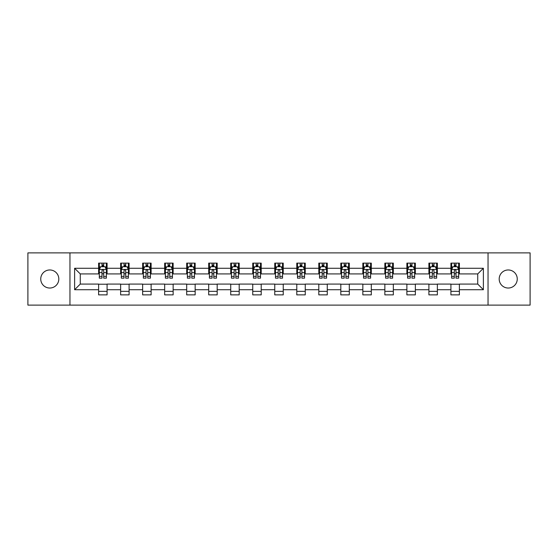 <?xml version="1.0" encoding="UTF-8"?>
<svg xmlns="http://www.w3.org/2000/svg" width="558" height="558" viewBox="0 0 558 558"><rect width="100%" height="100%" fill="white"/><g stroke="black" fill="none" stroke-linecap="round" stroke-linejoin="round"><path stroke-width="0.84" d="M508.219 269.967A9.033 9.033 0 0 0 499.187 279A9.033 9.033 0 0 0 508.219 288.033A9.033 9.033 0 0 0 517.259 279A9.033 9.033 0 0 0 508.219 269.967M49.781 269.967A9.033 9.033 0 0 0 40.741 279A9.033 9.033 0 0 0 49.781 288.033A9.033 9.033 0 0 0 58.813 279A9.033 9.033 0 0 0 49.781 269.967M488.041 305.114L530.1 305.114L530.1 252.886L488.041 252.886L488.041 305.114L69.959 305.114L69.959 252.886L27.9 252.886L27.9 305.114L69.959 305.114M488.041 252.886L69.959 252.886M459.387 268.272L459.387 263.118L450.92 263.118L450.92 268.272L437.367 268.272L437.367 263.118L428.9 263.118L428.9 268.272L415.347 268.272L415.347 263.118L406.88 263.118L406.88 268.272L393.327 268.272L393.327 263.118L384.86 263.118L384.86 268.272L371.307 268.272L371.307 263.118L362.84 263.118L362.84 268.272L349.294 268.272L349.294 263.118L340.819 263.118L340.819 268.272L327.274 268.272L327.274 263.118L318.806 263.118L318.806 268.272L305.254 268.272L305.254 263.118L296.786 263.118L296.786 268.272L283.234 268.272L283.234 263.118L274.766 263.118L274.766 268.272L261.214 268.272L261.214 263.118L252.746 263.118L252.746 268.272L239.194 268.272L239.194 263.118L230.726 263.118L230.726 268.272L217.181 268.272L217.181 263.118L208.706 263.118L208.706 268.272L195.161 268.272L195.161 263.118L186.693 263.118L186.693 268.272L173.14 268.272L173.14 263.118L164.673 263.118L164.673 268.272L151.12 268.272L151.12 263.118L142.653 263.118L142.653 268.272L129.1 268.272L129.1 263.118L120.633 263.118L120.633 268.272L107.08 268.272L107.08 263.118L98.613 263.118L98.613 268.272L74.619 268.272L74.619 289.728L80.268 284.078L98.613 284.078L98.613 294.882L107.08 294.882L107.08 284.078L120.633 284.078L120.633 294.882L129.1 294.882L129.1 284.078L142.653 284.078L142.653 294.882L151.12 294.882L151.12 284.078L164.673 284.078L164.673 294.882L173.14 294.882L173.14 284.078L186.693 284.078L186.693 294.882L195.161 294.882L195.161 284.078L208.706 284.078L208.706 294.882L217.181 294.882L217.181 284.078L230.726 284.078L230.726 294.882L239.194 294.882L239.194 284.078L252.746 284.078L252.746 294.882L261.214 294.882L261.214 284.078L274.766 284.078L274.766 294.882L283.234 294.882L283.234 284.078L296.786 284.078L296.786 294.882L305.254 294.882L305.254 284.078L318.806 284.078L318.806 294.882L327.274 294.882L327.274 284.078L340.819 284.078L340.819 294.882L349.294 294.882L349.294 284.078L362.84 284.078L362.84 294.882L371.307 294.882L371.307 284.078L384.86 284.078L384.86 294.882L393.327 294.882L393.327 284.078L406.88 284.078L406.88 294.882L415.347 294.882L415.347 284.078L428.9 284.078L428.9 294.882L437.367 294.882L437.367 284.078L450.92 284.078L450.92 294.882L459.387 294.882L459.387 284.078L477.732 284.078L477.732 273.922L459.387 273.922L459.387 268.272L483.381 268.272L483.381 289.728L459.387 289.728M450.92 289.728L437.367 289.728M428.9 289.728L415.347 289.728M406.88 289.728L393.327 289.728M384.86 289.728L371.307 289.728M362.84 289.728L349.294 289.728M340.819 289.728L327.274 289.728M318.806 289.728L305.254 289.728M296.786 289.728L283.234 289.728M274.766 289.728L261.214 289.728M252.746 289.728L239.194 289.728M230.726 289.728L217.181 289.728M208.706 289.728L195.161 289.728M186.693 289.728L173.14 289.728M164.673 289.728L151.12 289.728M142.653 289.728L129.1 289.728M120.633 289.728L107.08 289.728M98.613 289.728L74.619 289.728M450.92 268.272L450.92 273.922L437.367 273.922L437.367 268.272M428.9 268.272L428.9 273.922L415.347 273.922L415.347 268.272M406.88 268.272L406.88 273.922L393.327 273.922L393.327 268.272M384.86 268.272L384.86 273.922L371.307 273.922L371.307 268.272M362.84 268.272L362.84 273.922L349.294 273.922L349.294 268.272M340.819 268.272L340.819 273.922L327.274 273.922L327.274 268.272M318.806 268.272L318.806 273.922L305.254 273.922L305.254 268.272M296.786 268.272L296.786 273.922L283.234 273.922L283.234 268.272M274.766 268.272L274.766 273.922L261.214 273.922L261.214 268.272M252.746 268.272L252.746 273.922L239.194 273.922L239.194 268.272M230.726 268.272L230.726 273.922L217.181 273.922L217.181 268.272M208.706 268.272L208.706 273.922L195.161 273.922L195.161 268.272M186.693 268.272L186.693 273.922L173.14 273.922L173.14 268.272M164.673 268.272L164.673 273.922L151.12 273.922L151.12 268.272M142.653 268.272L142.653 273.922L129.1 273.922L129.1 268.272M120.633 268.272L120.633 273.922L107.08 273.922L107.08 268.272M98.613 268.272L98.613 273.922L80.268 273.922L74.619 268.272M80.268 273.922L80.268 284.078M483.381 289.728L477.732 284.078M477.732 273.922L483.381 268.272M98.613 266.647L99.317 266.647M102.002 266.647L103.697 266.647M106.376 266.647L107.08 266.647M98.613 273.776L99.317 273.776M102.002 273.776L103.697 273.776M106.376 273.776L107.08 273.776M98.613 284.224L107.08 284.224M98.613 291.353L107.08 291.353M120.633 284.224L129.1 284.224M120.633 291.353L129.1 291.353M120.633 266.647L121.337 266.647M124.022 266.647L125.717 266.647M128.396 266.647L129.1 266.647M120.633 273.776L121.337 273.776M124.022 273.776L125.717 273.776M128.396 273.776L129.1 273.776M142.653 284.224L151.12 284.224M142.653 291.353L151.12 291.353M142.653 266.647L143.357 266.647M146.043 266.647L147.731 266.647M150.416 266.647L151.12 266.647M142.653 273.776L143.357 273.776M146.043 273.776L147.731 273.776M150.416 273.776L151.12 273.776M164.673 284.224L173.14 284.224M164.673 291.353L173.14 291.353M164.673 266.647L165.377 266.647M168.056 266.647L169.751 266.647M172.436 266.647L173.14 266.647M164.673 273.776L165.377 273.776M168.056 273.776L169.751 273.776M172.436 273.776L173.14 273.776M186.693 284.224L195.161 284.224M186.693 291.353L195.161 291.353M186.693 266.647L187.397 266.647M190.076 266.647L191.771 266.647M194.456 266.647L195.161 266.647M186.693 273.776L187.397 273.776M190.076 273.776L191.771 273.776M194.456 273.776L195.161 273.776M208.706 284.224L217.181 284.224M208.706 291.353L217.181 291.353M208.706 266.647L209.417 266.647M212.096 266.647L213.791 266.647M216.469 266.647L217.181 266.647M208.706 273.776L209.417 273.776M212.096 273.776L213.791 273.776M216.469 273.776L217.181 273.776M230.726 284.224L239.194 284.224M230.726 291.353L239.194 291.353M230.726 266.647L231.431 266.647M234.116 266.647L235.811 266.647M238.489 266.647L239.194 266.647M230.726 273.776L231.431 273.776M234.116 273.776L235.811 273.776M238.489 273.776L239.194 273.776M252.746 284.224L261.214 284.224M252.746 291.353L261.214 291.353M252.746 266.647L253.451 266.647M256.136 266.647L257.831 266.647M260.509 266.647L261.214 266.647M252.746 273.776L253.451 273.776M256.136 273.776L257.831 273.776M260.509 273.776L261.214 273.776M274.766 284.224L283.234 284.224M274.766 291.353L283.234 291.353M274.766 266.647L275.471 266.647M278.156 266.647L279.844 266.647M282.529 266.647L283.234 266.647M274.766 273.776L275.471 273.776M278.156 273.776L279.844 273.776M282.529 273.776L283.234 273.776M296.786 284.224L305.254 284.224M296.786 291.353L305.254 291.353M296.786 266.647L297.491 266.647M300.169 266.647L301.864 266.647M304.549 266.647L305.254 266.647M296.786 273.776L297.491 273.776M300.169 273.776L301.864 273.776M304.549 273.776L305.254 273.776M318.806 284.224L327.274 284.224M318.806 291.353L327.274 291.353M318.806 266.647L319.511 266.647M322.189 266.647L323.884 266.647M326.57 266.647L327.274 266.647M318.806 273.776L319.511 273.776M322.189 273.776L323.884 273.776M326.57 273.776L327.274 273.776M340.819 284.224L349.294 284.224M340.819 291.353L349.294 291.353M340.819 266.647L341.531 266.647M344.209 266.647L345.904 266.647M348.583 266.647L349.294 266.647M340.819 273.776L341.531 273.776M344.209 273.776L345.904 273.776M348.583 273.776L349.294 273.776M362.84 284.224L371.307 284.224M362.84 291.353L371.307 291.353M362.84 266.647L363.544 266.647M366.229 266.647L367.924 266.647M370.603 266.647L371.307 266.647M362.84 273.776L363.544 273.776M366.229 273.776L367.924 273.776M370.603 273.776L371.307 273.776M384.86 284.224L393.327 284.224M384.86 291.353L393.327 291.353M384.86 266.647L385.564 266.647M388.249 266.647L389.944 266.647M392.623 266.647L393.327 266.647M384.86 273.776L385.564 273.776M388.249 273.776L389.944 273.776M392.623 273.776L393.327 273.776M406.88 284.224L415.347 284.224M406.88 291.353L415.347 291.353M406.88 266.647L407.584 266.647M410.27 266.647L411.957 266.647M414.643 266.647L415.347 266.647M406.88 273.776L407.584 273.776M410.27 273.776L411.957 273.776M414.643 273.776L415.347 273.776M428.9 284.224L437.367 284.224M428.9 291.353L437.367 291.353M428.9 266.647L429.604 266.647M432.283 266.647L433.978 266.647M436.663 266.647L437.367 266.647M428.9 273.776L429.604 273.776M432.283 273.776L433.978 273.776M436.663 273.776L437.367 273.776M450.92 284.224L459.387 284.224M450.92 291.353L459.387 291.353M450.92 266.647L451.624 266.647M454.303 266.647L455.998 266.647M458.683 266.647L459.387 266.647M450.92 273.776L451.624 273.776M454.303 273.776L455.998 273.776M458.683 273.776L459.387 273.776M103.697 264.959L102.002 264.959M106.376 276.384L103.697 276.384L103.697 278.156L106.376 278.156L106.376 269.542L104.967 266.717L100.733 266.717L99.317 269.542L99.317 278.156L102.002 278.156L102.002 276.384L99.317 276.384M99.317 269.542L99.317 263.118M106.376 269.542L106.376 263.118M102.002 266.717L102.002 263.118M103.697 263.118L103.697 266.717M103.697 276.384L103.697 270.602C103.132 269.514 102.567 269.514 102.002 270.602L102.002 276.384M125.717 264.959L124.022 264.959M128.396 276.384L125.717 276.384L125.717 278.156L128.396 278.156L128.396 269.542L126.987 266.717L122.753 266.717L121.337 269.542L121.337 278.156L124.022 278.156L124.022 276.384L121.337 276.384M121.337 269.542L121.337 263.118M128.396 269.542L128.396 263.118M124.022 266.717L124.022 263.118M125.717 263.118L125.717 266.717M125.717 276.384L125.717 270.602C125.152 269.514 124.587 269.514 124.022 270.602L124.022 276.384M147.731 264.959L146.043 264.959M150.416 276.384L147.731 276.384L147.731 278.156L150.416 278.156L150.416 269.542L149.007 266.717L144.766 266.717L143.357 269.542L143.357 278.156L146.043 278.156L146.043 276.384L143.357 276.384M143.357 269.542L143.357 263.118M150.416 269.542L150.416 263.118M146.043 266.717L146.043 263.118M147.731 263.118L147.731 266.717M147.731 276.384L147.731 270.602C147.173 269.514 146.608 269.514 146.043 270.602L146.043 276.384M169.751 264.959L168.056 264.959M172.436 276.384L169.751 276.384L169.751 278.156L172.436 278.156L172.436 269.542L171.02 266.717L166.786 266.717L165.377 269.542L165.377 278.156L168.056 278.156L168.056 276.384L165.377 276.384M165.377 269.542L165.377 263.118M172.436 269.542L172.436 263.118M168.056 266.717L168.056 263.118M169.751 263.118L169.751 266.717M169.751 276.384L169.751 270.602C169.186 269.514 168.621 269.514 168.056 270.602L168.056 276.384M191.771 264.959L190.076 264.959M194.456 276.384L191.771 276.384L191.771 278.156L194.456 278.156L194.456 269.542L193.04 266.717L188.806 266.717L187.397 269.542L187.397 278.156L190.076 278.156L190.076 276.384L187.397 276.384M187.397 269.542L187.397 263.118M194.456 269.542L194.456 263.118M190.076 266.717L190.076 263.118M191.771 263.118L191.771 266.717M191.771 276.384L191.771 270.602C191.206 269.514 190.641 269.514 190.076 270.602L190.076 276.384M213.791 264.959L212.096 264.959M216.469 276.384L213.791 276.384L213.791 278.156L216.469 278.156L216.469 269.542L215.06 266.717L210.826 266.717L209.417 269.542L209.417 278.156L212.096 278.156L212.096 276.384L209.417 276.384M209.417 269.542L209.417 263.118M216.469 269.542L216.469 263.118M212.096 266.717L212.096 263.118M213.791 263.118L213.791 266.717M213.791 276.384L213.791 270.602C213.226 269.514 212.661 269.514 212.096 270.602L212.096 276.384M235.811 264.959L234.116 264.959M238.489 276.384L235.811 276.384L235.811 278.156L238.489 278.156L238.489 269.542L237.08 266.717L232.846 266.717L231.431 269.542L231.431 278.156L234.116 278.156L234.116 276.384L231.431 276.384M231.431 269.542L231.431 263.118M238.489 269.542L238.489 263.118M234.116 266.717L234.116 263.118M235.811 263.118L235.811 266.717M235.811 276.384L235.811 270.602C235.246 269.514 234.681 269.514 234.116 270.602L234.116 276.384M257.831 264.959L256.136 264.959M260.509 276.384L257.831 276.384L257.831 278.156L260.509 278.156L260.509 269.542L259.1 266.717L254.866 266.717L253.451 269.542L253.451 278.156L256.136 278.156L256.136 276.384L253.451 276.384M253.451 269.542L253.451 263.118M260.509 269.542L260.509 263.118M256.136 266.717L256.136 263.118M257.831 263.118L257.831 266.717M257.831 276.384L257.831 270.602C257.266 269.514 256.701 269.514 256.136 270.602L256.136 276.384M279.844 264.959L278.156 264.959M282.529 276.384L279.844 276.384L279.844 278.156L282.529 278.156L282.529 269.542L281.12 266.717L276.88 266.717L275.471 269.542L275.471 278.156L278.156 278.156L278.156 276.384L275.471 276.384M275.471 269.542L275.471 263.118M282.529 269.542L282.529 263.118M278.156 266.717L278.156 263.118M279.844 263.118L279.844 266.717M279.844 276.384L279.844 270.602C279.286 269.514 278.721 269.514 278.156 270.602L278.156 276.384M301.864 264.959L300.169 264.959M304.549 276.384L301.864 276.384L301.864 278.156L304.549 278.156L304.549 269.542L303.134 266.717L298.9 266.717L297.491 269.542L297.491 278.156L300.169 278.156L300.169 276.384L297.491 276.384M297.491 269.542L297.491 263.118M304.549 269.542L304.549 263.118M300.169 266.717L300.169 263.118M301.864 263.118L301.864 266.717M301.864 276.384L301.864 270.602C301.299 269.514 300.734 269.514 300.169 270.602L300.169 276.384M323.884 264.959L322.189 264.959M326.57 276.384L323.884 276.384L323.884 278.156L326.57 278.156L326.57 269.542L325.154 266.717L320.92 266.717L319.511 269.542L319.511 278.156L322.189 278.156L322.189 276.384L319.511 276.384M319.511 269.542L319.511 263.118M326.57 269.542L326.57 263.118M322.189 266.717L322.189 263.118M323.884 263.118L323.884 266.717M323.884 276.384L323.884 270.602C323.319 269.514 322.754 269.514 322.189 270.602L322.189 276.384M345.904 264.959L344.209 264.959M348.583 276.384L345.904 276.384L345.904 278.156L348.583 278.156L348.583 269.542L347.174 266.717L342.94 266.717L341.531 269.542L341.531 278.156L344.209 278.156L344.209 276.384L341.531 276.384M341.531 269.542L341.531 263.118M348.583 269.542L348.583 263.118M344.209 266.717L344.209 263.118M345.904 263.118L345.904 266.717M345.904 276.384L345.904 270.602C345.339 269.514 344.774 269.514 344.209 270.602L344.209 276.384M367.924 264.959L366.229 264.959M370.603 276.384L367.924 276.384L367.924 278.156L370.603 278.156L370.603 269.542L369.194 266.717L364.96 266.717L363.544 269.542L363.544 278.156L366.229 278.156L366.229 276.384L363.544 276.384M363.544 269.542L363.544 263.118M370.603 269.542L370.603 263.118M366.229 266.717L366.229 263.118M367.924 263.118L367.924 266.717M367.924 276.384L367.924 270.602C367.359 269.514 366.794 269.514 366.229 270.602L366.229 276.384M389.944 264.959L388.249 264.959M392.623 276.384L389.944 276.384L389.944 278.156L392.623 278.156L392.623 269.542L391.214 266.717L386.98 266.717L385.564 269.542L385.564 278.156L388.249 278.156L388.249 276.384L385.564 276.384M385.564 269.542L385.564 263.118M392.623 269.542L392.623 263.118M388.249 266.717L388.249 263.118M389.944 263.118L389.944 266.717M389.944 276.384L389.944 270.602C389.379 269.514 388.814 269.514 388.249 270.602L388.249 276.384M411.957 264.959L410.27 264.959M414.643 276.384L411.957 276.384L411.957 278.156L414.643 278.156L414.643 269.542L413.234 266.717L408.993 266.717L407.584 269.542L407.584 278.156L410.27 278.156L410.27 276.384L407.584 276.384M407.584 269.542L407.584 263.118M414.643 269.542L414.643 263.118M410.27 266.717L410.27 263.118M411.957 263.118L411.957 266.717M411.957 276.384L411.957 270.602C411.399 269.514 410.834 269.514 410.27 270.602L410.27 276.384M433.978 264.959L432.283 264.959M436.663 276.384L433.978 276.384L433.978 278.156L436.663 278.156L436.663 269.542L435.247 266.717L431.013 266.717L429.604 269.542L429.604 278.156L432.283 278.156L432.283 276.384L429.604 276.384M429.604 269.542L429.604 263.118M436.663 269.542L436.663 263.118M432.283 266.717L432.283 263.118M433.978 263.118L433.978 266.717M433.978 276.384L433.978 270.602C433.413 269.514 432.848 269.514 432.283 270.602L432.283 276.384M455.998 264.959L454.303 264.959M458.683 276.384L455.998 276.384L455.998 278.156L458.683 278.156L458.683 269.542L457.267 266.717L453.033 266.717L451.624 269.542L451.624 278.156L454.303 278.156L454.303 276.384L451.624 276.384M451.624 269.542L451.624 263.118M458.683 269.542L458.683 263.118M454.303 266.717L454.303 263.118M455.998 263.118L455.998 266.717M455.998 276.384L455.998 270.602C455.433 269.514 454.868 269.514 454.303 270.602L454.303 276.384M106.341 269.472L99.359 269.472M99.317 266.891L100.649 266.891M105.05 266.891L106.376 266.891M102.002 272.597L99.317 272.597M106.376 272.597L103.697 272.597M103.697 265.852L102.002 265.852M128.361 269.472L121.372 269.472M121.337 266.891L122.669 266.891M127.071 266.891L128.396 266.891M124.022 272.597L121.337 272.597M128.396 272.597L125.717 272.597M125.717 265.852L124.022 265.852M150.381 269.472L143.392 269.472M143.357 266.891L144.682 266.891M149.091 266.891L150.416 266.891M146.043 272.597L143.357 272.597M150.416 272.597L147.731 272.597M147.731 265.852L146.043 265.852M172.401 269.472L165.412 269.472M165.377 266.891L166.703 266.891M171.111 266.891L172.436 266.891M168.056 272.597L165.377 272.597M172.436 272.597L169.751 272.597M169.751 265.852L168.056 265.852M194.421 269.472L187.432 269.472M187.397 266.891L188.723 266.891M193.124 266.891L194.456 266.891M190.076 272.597L187.397 272.597M194.456 272.597L191.771 272.597M191.771 265.852L190.076 265.852M216.434 269.472L209.452 269.472M209.417 266.891L210.743 266.891M215.144 266.891L216.469 266.891M212.096 272.597L209.417 272.597M216.469 272.597L213.791 272.597M213.791 265.852L212.096 265.852M238.454 269.472L231.465 269.472M231.431 266.891L232.763 266.891M237.164 266.891L238.489 266.891M234.116 272.597L231.431 272.597M238.489 272.597L235.811 272.597M235.811 265.852L234.116 265.852M260.474 269.472L253.485 269.472M253.451 266.891L254.776 266.891M259.184 266.891L260.509 266.891M256.136 272.597L253.451 272.597M260.509 272.597L257.831 272.597M257.831 265.852L256.136 265.852M282.494 269.472L275.506 269.472M275.471 266.891L276.796 266.891M281.204 266.891L282.529 266.891M278.156 272.597L275.471 272.597M282.529 272.597L279.844 272.597M279.844 265.852L278.156 265.852M304.515 269.472L297.526 269.472M297.491 266.891L298.816 266.891M303.224 266.891L304.549 266.891M300.169 272.597L297.491 272.597M304.549 272.597L301.864 272.597M301.864 265.852L300.169 265.852M326.535 269.472L319.546 269.472M319.511 266.891L320.836 266.891M325.237 266.891L326.57 266.891M322.189 272.597L319.511 272.597M326.57 272.597L323.884 272.597M323.884 265.852L322.189 265.852M348.548 269.472L341.566 269.472M341.531 266.891L342.856 266.891M347.257 266.891L348.583 266.891M344.209 272.597L341.531 272.597M348.583 272.597L345.904 272.597M345.904 265.852L344.209 265.852M370.568 269.472L363.579 269.472M363.544 266.891L364.876 266.891M369.277 266.891L370.603 266.891M366.229 272.597L363.544 272.597M370.603 272.597L367.924 272.597M367.924 265.852L366.229 265.852M392.588 269.472L385.599 269.472M385.564 266.891L386.889 266.891M391.298 266.891L392.623 266.891M388.249 272.597L385.564 272.597M392.623 272.597L389.944 272.597M389.944 265.852L388.249 265.852M414.608 269.472L407.619 269.472M407.584 266.891L408.909 266.891M413.318 266.891L414.643 266.891M410.27 272.597L407.584 272.597M414.643 272.597L411.957 272.597M411.957 265.852L410.27 265.852M436.628 269.472L429.639 269.472M429.604 266.891L430.929 266.891M435.331 266.891L436.663 266.891M432.283 272.597L429.604 272.597M436.663 272.597L433.978 272.597M433.978 265.852L432.283 265.852M458.641 269.472L451.659 269.472M451.624 266.891L452.95 266.891M457.351 266.891L458.683 266.891M454.303 272.597L451.624 272.597M458.683 272.597L455.998 272.597M455.998 265.852L454.303 265.852"/></g></svg>
